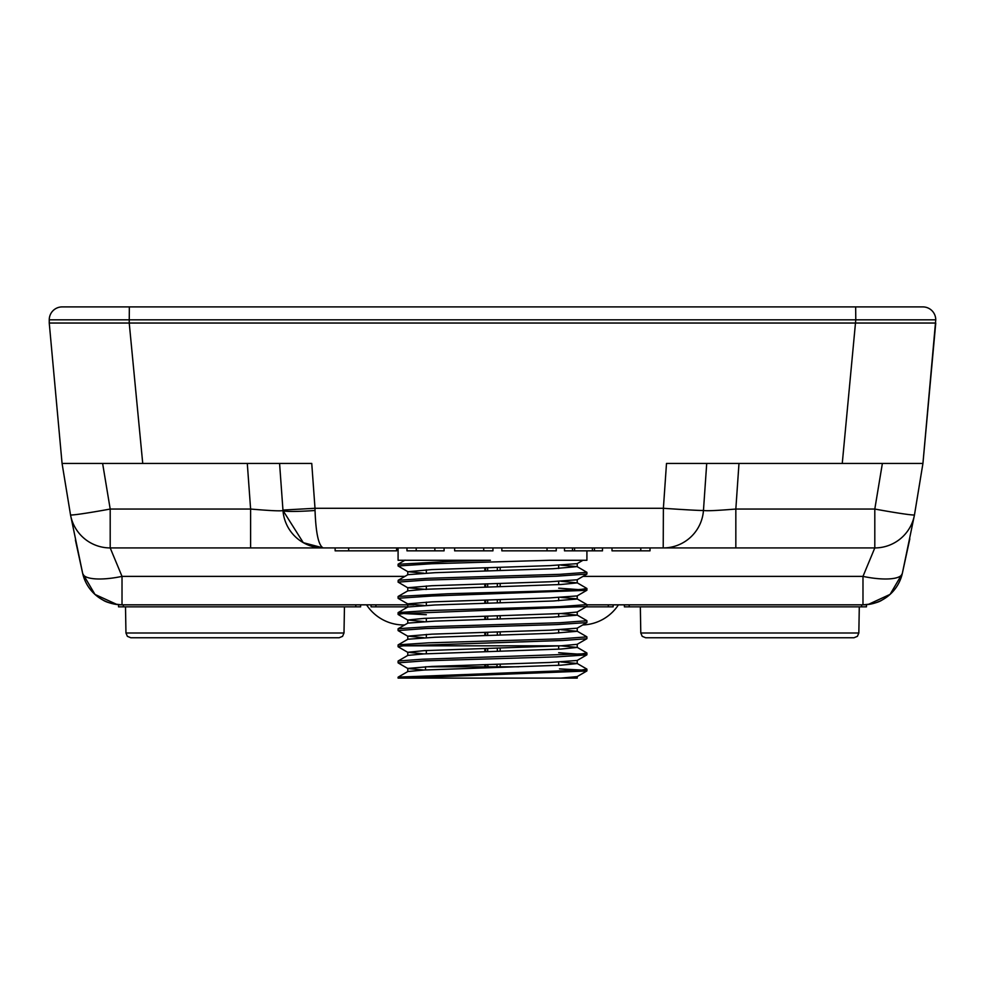 <?xml version="1.0" encoding="UTF-8"?>
<svg xmlns="http://www.w3.org/2000/svg" width="985" height="985" viewBox="0 0 985 985"><rect width="100%" height="100%" fill="white"/><g stroke="black" fill="none" stroke-linecap="round" stroke-linejoin="round"><path stroke-width="1.48" d="M446.697 547.931L444.087 547.931L444.087 550.837L406.977 550.837L406.977 547.931L336.377 547.931M650.014 547.943L650.014 550.837L640.779 550.837L640.779 547.931L735.832 547.931L110.197 547.931L122.017 576.385A40.348 11.623 167 0 1 82.703 573.565L70.526 514.896L62.067 463.455L49.25 323.043L62.067 463.455L142.739 463.455L129.232 323.043L935.75 323.043L922.933 463.455L914.474 514.896L902.297 573.565L909.832 538.832M102.625 463.455L110.197 509.048L250.609 509.048L250.609 547.931L335.269 547.931M582.997 576.385L862.983 576.385L874.803 547.931L735.832 547.931L735.832 509.048L874.803 509.048L882.375 463.455M450.317 547.931L483.709 547.931L483.709 550.837L492.943 550.837L492.943 547.931L498.779 547.931M558.729 547.931L564.479 547.931L564.479 550.837L602.5 550.837L602.5 547.931M444.087 547.931L406.977 547.931M547.032 550.837L547.032 547.931L501.845 547.931L501.845 550.837L556.254 550.837L556.254 547.931L555.54 547.931M492.943 547.931L483.709 547.931M93.058 306.901L161.651 306.901M875.8 306.901L823.349 306.901M109.2 306.901L126.142 306.901M62.166 306.901L922.834 306.901A12.916 12.916 0 0 1 935.75 319.817L922.933 463.455L842.261 463.455L855.78 319.817L49.25 319.817A12.916 12.916 0 0 1 62.166 306.901A12.916 12.916 0 0 0 49.25 319.817L49.25 323.043L129.232 323.043L129.343 306.901M868.154 604.494L890.095 594.374L902.297 573.565A40.348 40.348 0 0 1 862.983 604.827L862.983 576.385A40.348 11.623 13 0 0 902.297 573.565A40.348 40.348 0 0 1 862.983 604.827L870.457 604.137L862.983 604.827L586.912 604.827M413.922 604.827L122.017 604.827C113.016 604.125 106.626 602.512 102.846 599.988C106.614 602.512 113.004 604.125 122.017 604.827C113.016 604.125 106.626 602.512 102.846 599.988C106.626 602.512 113.016 604.125 122.017 604.827A40.348 40.348 0 0 1 82.703 573.565L94.979 594.435L117.055 604.531M75.389 539.977L82.703 573.565A40.348 40.348 0 0 0 122.017 604.827L122.017 576.385L404.933 576.385M862.983 604.827C871.984 604.125 878.374 602.512 882.154 599.988L882.154 599.988M879.839 601.145L876.047 602.66L879.839 601.145M421.051 621.449L420.139 621.831A44.387 44.387 0 0 0 421.051 621.449L420.139 621.831A44.387 44.387 0 0 0 421.051 621.449L420.139 621.831A44.387 44.387 0 0 0 421.051 621.449L420.139 621.831A44.387 44.387 0 0 0 421.051 621.449M404.663 624.958L403.739 624.97A44.387 44.387 0 0 0 404.663 624.958L403.739 624.97A44.387 44.387 0 0 0 404.663 624.958L403.739 624.97A44.387 44.387 0 0 0 404.663 624.958L403.739 624.97A44.387 44.387 0 0 0 404.663 624.958M279.58 463.455L282.99 510.501L279.58 463.455M247.297 463.455L250.609 509.048C270.641 510.747 281.427 511.227 282.99 510.501A40.348 40.348 0 0 0 323.228 547.931L303.294 542.686L323.228 547.931C318.598 545.739 315.865 533.267 315.04 510.501A32.283 2.315 -4.1 0 1 282.99 510.501L303.294 542.686M282.954 510.058L315.003 508.285L315.04 510.501M142.739 463.455L311.752 463.455L315.003 508.285L663.385 508.285L666.5 463.455L842.261 463.455M706.713 463.455L703.462 510.378C705.162 511.104 715.947 510.661 735.832 509.048L738.984 463.455M703.462 510.378A40.348 40.348 0 0 1 663.213 547.931L663.385 508.285A40.348 0.69 -176 0 0 703.462 510.378M914.474 514.896A40.348 40.348 0 0 1 874.803 547.931L874.803 509.048A40.348 1.441 -169.6 0 0 914.474 514.896A40.348 40.348 0 0 1 874.803 547.931M110.197 547.931A40.348 40.348 0 0 1 70.526 514.896A40.348 40.348 0 0 0 110.197 547.931L110.197 509.048A40.348 1.441 169.6 0 1 70.526 514.896M454.639 547.931L454.639 550.837L483.709 550.837M594.46 547.931L594.46 550.837M572.507 547.931L572.507 550.837M396.61 547.931L396.61 550.837L335.134 550.837L335.134 547.943M640.779 550.837L612.005 550.837L612.005 547.931M325.198 637.751L130.796 637.751L127.373 636.335L125.957 632.998L125.501 606.846L125.957 632.998L343.999 632.998L342.571 636.335L339.16 637.751L325.198 637.751M138.146 637.751L142.825 637.751M840.033 637.751L645.631 637.751L642.208 636.335L640.792 632.998L640.336 606.846L640.792 632.998L858.834 632.998L857.406 636.335L853.995 637.751L840.033 637.751M729.503 637.751L657.66 637.751M371.05 604.827L371.05 606.846L408.319 606.846M613.138 606.846L613.138 604.827L613.138 606.846L586.149 606.846M360.621 604.827L360.621 606.846L360.621 604.827L360.621 606.846L118.545 606.846L118.545 604.679M624.379 606.846L624.379 604.827L624.379 606.846L866.455 606.846L866.455 604.679M487.661 651.614L487.661 648.389M487.661 635.485L487.661 632.247M487.661 619.343L487.661 616.105M487.661 603.202L487.661 599.976M487.661 587.06L487.661 583.834M487.661 570.918L487.661 567.692M492.426 664.383L497.339 664.383L496.699 666.796M500.171 666.796L500.171 664.149L500.171 666.796M500.171 651.233L500.171 648.007L500.171 651.233M500.171 635.103L500.171 631.865L500.171 635.103M500.171 618.962L500.171 615.723L500.171 618.962M500.171 602.82L500.171 599.594L500.171 602.82M500.171 586.678L500.171 583.452L500.171 586.678M500.171 570.549L500.171 567.311L500.171 570.549M484.829 666.796L484.829 664.616M484.829 651.701L484.829 648.475M484.829 635.571L484.829 632.333M484.829 619.43L484.829 616.191M484.829 603.288L484.829 600.062M484.829 587.146L484.829 583.92M484.829 571.005L484.829 567.779M518.787 666.796L425.52 666.796L425.52 669.948M586.728 671.019L403.37 678.099L398.088 678.099L398.088 677.237M577.099 676.621L560.982 678.099L577.235 678.099L403.37 678.099L398.162 677.237M398.272 677.114L581.63 670.034L586.838 670.896M407.901 671.511L424.018 670.034L560.933 665.195L577.198 663.57L577.235 660.418M398.125 564.27L447.621 561.499L490.395 560.28L398.088 560.28L398.088 547.931M586.912 550.837L586.912 560.28L549.605 560.28L431.799 563.74L398.112 565.981L407.888 571.719L424.006 573.196M559.48 668.889L581.63 670.034L586.838 669.16M558.667 652.71L586.838 654.754M586.728 654.877L556.821 656.86L424.966 660.837L398.199 662.819M398.297 660.972L422.503 659.211L581.63 653.892L586.838 653.018M586.703 638.736L562.534 640.496L403.37 645.815L398.162 646.689M398.272 644.83L428.192 642.848L560.071 638.871L586.801 636.889M586.703 622.594L556.993 624.576L425.188 628.553L398.162 630.548M398.272 628.701L428.192 626.706L560.034 622.729L586.801 620.747M426.333 614.714L403.37 613.544L398.162 614.406M586.764 606.464L403.37 613.544L398.199 612.682M398.309 612.559L428.204 610.565L559.985 606.6L586.691 604.618M586.691 590.323L431.873 596.024L398.149 598.264M558.667 588.156L586.814 590.2M398.199 596.417L447.621 593.783C496.526 592.28 564.294 590.815 581.63 589.338L586.9 588.476L577.124 582.751M586.9 574.058L556.857 576.163L424.991 580.14L398.1 582.123L407.876 587.848M398.088 582.123L398.199 580.276L428.155 578.293L560.022 574.317L586.9 572.334L577.111 566.609L560.97 565.131M407.962 590.828L424.018 589.338L561.056 584.499L577.222 582.886L561.019 581.261M398.211 580.276L407.888 574.674L435.001 572.691L553.176 568.727L577.111 566.609M408.061 606.957L435.099 604.975L553.188 600.998L577.198 599.015L577.235 595.851M586.74 604.458L577.111 598.88L560.797 597.402M407.925 639.228L435.001 637.246L553.201 633.281L577.185 631.299L560.982 629.686M407.925 623.099L435.001 621.116L553.102 617.139L577.21 615.157L560.982 613.544L424.079 618.383L407.802 619.996L424.018 621.609M424.018 653.892L560.933 649.053L577.222 647.441L560.982 645.815L424.067 650.654L407.778 652.279L424.018 653.892L407.925 655.382M577.075 663.447L560.982 661.957M577.075 660.479L550.036 662.462L431.849 666.426L407.802 668.409L407.765 671.573M407.925 668.544L424.018 670.034M577.062 628.196L550.061 630.178L431.812 634.155L407.802 636.138L424.018 637.751M577.087 644.338L560.982 645.815L403.37 645.815M586.814 590.31L577.111 595.925L549.913 597.907L431.959 601.872L407.79 603.854L407.765 607.019M398.236 598.412L407.888 603.99L424.03 605.467M577.013 612.054L560.982 613.544M586.801 574.181L577.111 579.783L549.999 581.766L431.812 585.73L407.765 587.725L426.333 589.449M582.874 560.317L577.111 563.642L549.999 565.624L431.812 569.589L407.888 571.719M434.853 547.931L434.853 550.837M416.212 547.931L416.212 550.837M592.404 547.931L592.404 550.837M574.575 547.931L574.575 550.837M348.641 547.931L348.641 550.837M844.219 632.998L858.834 632.998L859.289 606.846L858.834 632.998L857.406 636.335L853.995 637.751M608.299 604.827L608.299 606.846M375.901 606.846L375.901 604.827M123.384 604.827L123.384 606.846M355.782 606.846L355.782 604.827M855.657 306.901L855.78 319.817L935.75 319.817M861.616 604.827L861.616 606.846M629.218 606.846L629.218 604.827M366.568 604.827A44.387 44.387 0 0 0 403.739 624.97A44.387 44.387 0 0 1 366.568 604.827A44.387 44.387 0 0 0 403.739 624.97A44.387 44.387 0 0 1 366.568 604.827M582.751 624.946A44.387 44.387 0 0 0 618.432 604.827A44.387 44.387 0 0 1 582.751 624.946A44.387 44.387 0 0 0 618.432 604.827A44.387 44.387 0 0 1 582.751 624.946M343.999 632.998L344.454 606.846L343.999 632.998L342.571 636.335L339.16 637.751M125.957 632.998L127.373 636.335L130.796 637.751M640.792 632.998L642.208 636.335L645.631 637.751M485.667 651.676L485.667 648.45M485.667 635.534L485.667 632.308M485.667 619.405L485.667 616.167M485.667 603.263L485.667 600.037M485.667 587.122L485.667 583.896M485.667 570.98L485.667 567.754M485.667 664.579A4.839 4.839 0 0 0 486.319 666.796M497.339 651.319L497.339 648.093M497.339 635.19L497.339 631.951M497.339 619.048L497.339 615.81M497.339 602.906L497.339 599.68M497.339 586.764L497.339 583.539M497.339 570.635L497.339 567.397M487.661 664.53A4.839 4.839 0 0 0 488.301 666.796M558.667 665.306L558.667 662.08M558.667 649.164L558.667 645.938M558.667 633.023L558.667 629.797M558.667 616.893L558.667 613.655M558.667 600.751L558.667 597.513M558.667 584.61L558.667 581.384M558.667 568.48L558.667 565.242M426.333 653.769L426.333 650.543M426.333 637.64L426.333 634.402M426.333 621.498L426.333 618.26M426.333 605.356L426.333 602.13M426.333 589.215L426.333 585.989M426.333 573.085L426.333 569.847M398.186 677.114L407.876 671.511M577.124 676.609L586.814 671.007M586.912 670.896L586.912 669.16M586.912 654.754L586.912 653.03M398.088 662.819L398.088 661.095M586.912 638.612L586.912 636.889M398.088 646.689L398.088 644.953M586.912 622.471L586.912 620.747M398.088 630.548L398.088 628.824M586.912 606.341L586.912 604.618M398.088 614.406L398.088 612.682M586.912 590.2L586.912 588.476M398.088 598.264L398.088 596.541M586.912 574.058L586.912 572.334M398.088 565.981L398.088 564.27M398.186 564.146L405.081 560.157M398.272 596.368L407.876 590.815M407.876 606.957L398.199 612.559M398.186 628.701L407.876 623.099M586.814 620.624L577.124 615.022M398.186 644.843L407.876 639.24M586.814 636.766L577.124 631.163M577.124 647.305L586.814 652.907M577.124 663.447L586.814 669.049M407.876 655.37L398.186 660.972M586.814 654.877L577.124 660.479M398.211 662.954L407.876 668.544M398.199 646.813L407.876 652.402M407.876 620.131L398.199 614.529M577.124 628.196L586.801 622.606M407.876 636.273L398.199 630.671M577.124 644.338L586.801 638.736M586.789 606.464L577.124 612.054M577.235 678.099L577.235 676.547M577.235 647.441L577.235 644.276M577.235 631.299L577.235 628.135M577.235 615.157L577.235 611.993M577.235 582.886L577.235 579.722M577.235 566.744L577.235 563.58M407.765 655.444L407.765 652.267M407.765 639.302L407.765 636.138M407.765 623.16L407.765 619.996M407.765 590.877L407.765 587.725M407.765 574.747L407.765 571.583"/></g></svg>
